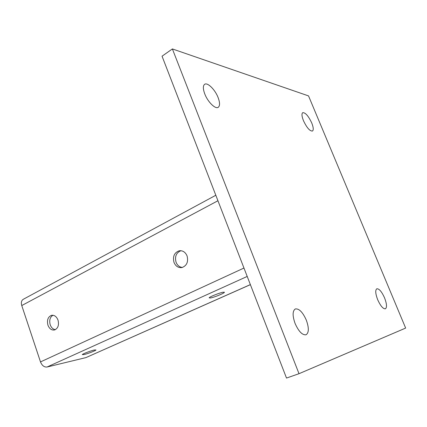 <?xml version="1.0" encoding="UTF-8"?>
<svg xmlns="http://www.w3.org/2000/svg" width="427" height="427" viewBox="0 0 427 427"><rect width="100%" height="100%" fill="white"/><g stroke="black" fill="none" stroke-linecap="round" stroke-linejoin="round"><path stroke-width="0.64" d="M94.239 350.007C90.583 350.813 82.539 353.919 82.278 354.618L84.103 354.549C87.807 353.716 95.68 350.674 95.984 349.959L94.239 350.007M210.292 298.019L209.129 297.811C209.636 296.765 219.932 292.676 223.305 292.185L224.388 292.41C223.807 293.482 213.751 297.48 210.292 298.019M311.731 122.949C308.417 115.957 305.417 112.531 302.732 112.664C301.526 113.667 301.777 116.352 303.474 120.713C306.821 127.753 309.821 131.196 312.479 131.041C313.701 130.016 313.45 127.321 311.731 122.949M384.524 297.795C381.722 291.641 379.16 288.631 376.838 288.769C375.141 290.066 375.429 293.728 377.703 299.749C380.521 305.935 383.083 308.961 385.389 308.822C387.108 307.483 386.819 303.805 384.524 297.795M218.106 97.564C215.123 89.675 207.522 82.101 204.629 84.306C202.889 85.736 202.937 88.955 204.779 93.956C207.8 101.984 215.438 109.461 218.245 107.3C220.028 105.843 219.98 102.597 218.106 97.564M306.34 320.197C302.77 312.201 299.103 308.449 295.34 308.934C292.474 310.861 292.383 315.692 295.068 323.426C298.66 331.459 302.321 335.248 306.047 334.784C308.972 332.788 309.073 327.92 306.34 320.197M174.002 262.418C172.567 256.467 174.307 252.587 179.228 250.782C182.767 250.393 185.382 252.101 187.069 255.917C188.51 261.826 186.812 265.706 181.982 267.558C178.358 268.001 175.7 266.293 174.002 262.418M180.957 250.708C176.26 252.661 174.627 256.499 176.057 262.231C177.349 265.37 179.457 267.11 182.372 267.462M47.936 325.155C46.756 320.117 47.957 316.839 51.534 315.318C54.41 314.945 56.572 316.551 58.019 320.138C59.204 325.155 58.024 328.438 54.491 329.98C51.571 330.386 49.388 328.779 47.936 325.155M52.969 315.249C49.996 317.154 49.073 320.325 50.205 324.76C51.288 327.648 53.007 329.281 55.355 329.66M172.385 48.934L308.54 95.91L405.65 328.075L299.007 373.7L172.385 48.934L162.047 56.199L286.506 378.066L299.007 373.7M247.212 276.44L47.071 367.006C44.216 367.295 42.027 365.597 40.496 361.915L21.761 305.545C20.928 302.588 21.425 300.512 23.25 299.311L215.822 195.256M250.387 284.649L85.928 357.607L250.366 284.601M47.071 367.006L85.928 357.607M217.941 200.738L21.761 305.545M40.496 361.915L243.966 268.044M180.637 250.686L179.228 250.782M52.089 315.233L51.534 315.318M224.388 292.41L224.282 292.127"/></g></svg>
